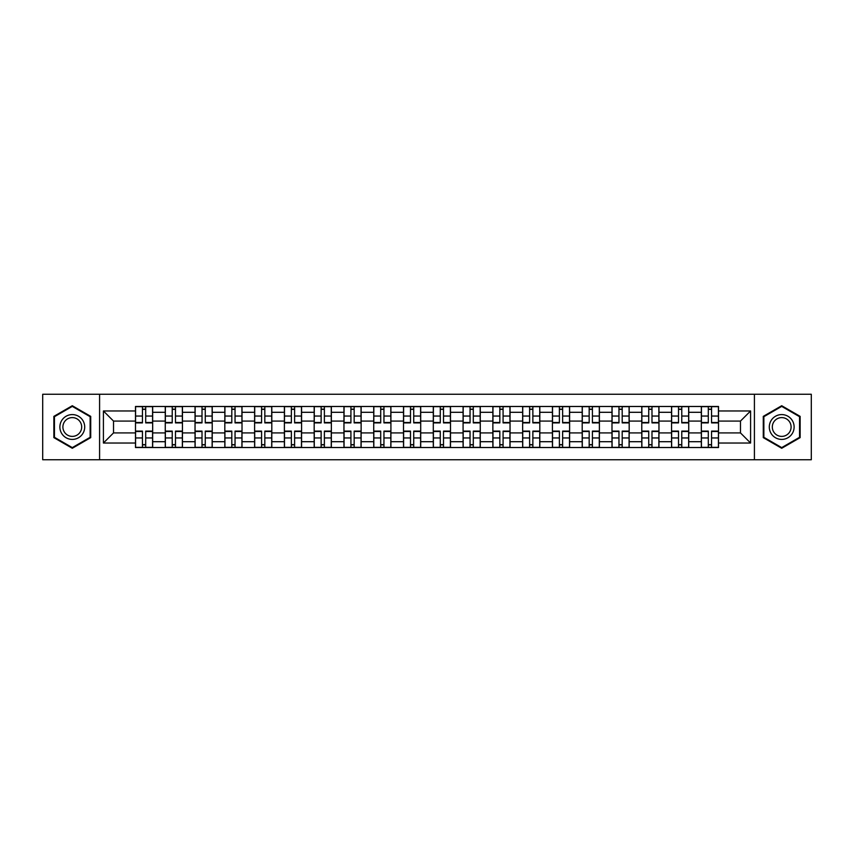 <?xml version="1.0" encoding="UTF-8"?>
<svg xmlns="http://www.w3.org/2000/svg" width="854" height="854" viewBox="0 0 854 854"><rect width="100%" height="100%" fill="white"/><g stroke="black" fill="none" stroke-linecap="round" stroke-linejoin="round"><path stroke-width="1.28" d="M754.413 459.74L811.3 459.74L811.3 394.26L42.7 394.26L42.7 459.74L754.413 459.74L754.413 394.26M165.26 447.528L165.26 412.301L152.663 412.301L152.663 447.528M152.663 412.301L152.663 406.472M165.26 412.301L165.26 406.472M182.446 406.472L182.446 447.528M195.043 447.528L195.043 406.472M212.23 406.472L212.23 447.528M224.826 447.528L224.826 406.472M242.013 406.472L242.013 447.528M254.609 447.528L254.609 406.472M271.796 406.472L271.796 447.528M284.393 447.528L284.393 406.472M301.569 406.472L301.569 447.528M314.176 447.528L314.176 406.472M331.352 406.472L331.352 447.528M343.959 447.528L343.959 406.472M361.135 406.472L361.135 447.528M373.732 447.528L373.732 406.472M390.918 406.472L390.918 447.528M403.515 447.528L403.515 406.472M420.702 406.472L420.702 447.528M433.298 447.528L433.298 406.472M450.485 406.472L450.485 447.528M463.081 447.528L463.081 406.472M480.268 406.472L480.268 447.528M492.865 447.528L492.865 406.472M510.041 406.472L510.041 447.528M522.648 447.528L522.648 406.472M539.824 406.472L539.824 447.528M552.431 447.528L552.431 406.472M569.607 406.472L569.607 447.528M582.204 447.528L582.204 406.472M599.391 406.472L599.391 447.528M611.987 447.528L611.987 406.472M629.174 406.472L629.174 447.528M641.77 447.528L641.77 406.472M658.957 406.472L658.957 447.528M671.554 447.528L671.554 406.472M688.74 406.472L688.74 447.528M701.337 447.528L701.337 406.472M701.337 432.914L688.74 432.914M671.554 432.914L658.957 432.914M641.77 432.914L629.174 432.914M611.987 432.914L599.391 432.914M582.204 432.914L569.607 432.914M552.431 432.914L539.824 432.914M522.648 432.914L510.041 432.914M492.865 432.914L480.268 432.914M463.081 432.914L450.485 432.914M433.298 432.914L420.702 432.914M403.515 432.914L390.918 432.914M373.732 432.914L361.135 432.914M343.959 432.914L331.352 432.914M314.176 432.914L301.569 432.914M284.393 432.914L271.796 432.914M254.609 432.914L242.013 432.914M224.826 432.914L212.23 432.914M195.043 432.914L182.446 432.914M165.26 432.914L152.663 432.914M701.337 421.086L688.74 421.086M671.554 421.086L658.957 421.086M641.77 421.086L629.174 421.086M611.987 421.086L599.391 421.086M582.204 421.086L569.607 421.086M552.431 421.086L539.824 421.086M522.648 421.086L510.041 421.086M492.865 421.086L480.268 421.086M463.081 421.086L450.485 421.086M433.298 421.086L420.702 421.086M403.515 421.086L390.918 421.086M373.732 421.086L361.135 421.086M343.959 421.086L331.352 421.086M314.176 421.086L301.569 421.086M284.393 421.086L271.796 421.086M254.609 421.086L242.013 421.086M224.826 421.086L212.23 421.086M195.043 421.086L182.446 421.086M165.26 421.086L152.663 421.086M113.529 432.914L135.487 432.914L135.487 421.086L113.529 421.086L113.529 432.914L103.409 443.034L103.409 410.966L135.487 410.966L135.487 421.086M718.513 421.086L718.513 432.914L740.471 432.914L740.471 421.086L718.513 421.086L718.513 406.472L135.487 406.472L135.487 410.966M718.513 410.966L750.591 410.966L750.591 443.034L718.513 443.034L718.513 432.914M135.487 432.914L135.487 447.528L718.513 447.528L718.513 443.034M135.487 443.034L103.409 443.034M99.587 459.74L99.587 394.26M90.716 416.368L72.291 405.725L53.866 416.368L53.866 437.632L72.291 448.275L90.716 437.632L90.716 416.368M800.134 416.368L781.709 405.725L763.284 416.368L763.284 437.632L781.709 448.275L800.134 437.632L800.134 416.368M145.692 444.656L142.447 444.656M142.447 409.344L145.692 409.344M175.476 444.656L172.23 444.656M172.23 409.344L175.476 409.344M205.259 444.656L202.014 444.656M202.014 409.344L205.259 409.344M235.042 444.656L231.797 444.656M231.797 409.344L235.042 409.344M264.825 444.656L261.58 444.656M261.58 409.344L264.825 409.344M294.609 444.656L291.363 444.656M291.363 409.344L294.609 409.344M324.381 444.656L321.136 444.656M321.136 409.344L324.381 409.344M354.164 444.656L350.919 444.656M350.919 409.344L354.164 409.344M383.948 444.656L380.703 444.656M380.703 409.344L383.948 409.344M413.731 444.656L410.486 444.656M410.486 409.344L413.731 409.344M443.514 444.656L440.269 444.656M440.269 409.344L443.514 409.344M473.297 444.656L470.052 444.656M470.052 409.344L473.297 409.344M503.081 444.656L499.836 444.656M499.836 409.344L503.081 409.344M532.864 444.656L529.619 444.656M529.619 409.344L532.864 409.344M562.637 444.656L559.391 444.656M559.391 409.344L562.637 409.344M592.42 444.656L589.175 444.656M589.175 409.344L592.42 409.344M622.203 444.656L618.958 444.656M618.958 409.344L622.203 409.344M651.986 444.656L648.741 444.656M648.741 409.344L651.986 409.344M681.77 444.656L678.524 444.656M678.524 409.344L681.77 409.344M711.553 444.656L708.308 444.656M708.308 409.344L711.553 409.344M103.409 410.966L113.529 421.086M740.471 432.914L750.591 443.034M740.471 421.086L750.591 410.966M145.692 422.89L145.692 406.664L152.567 406.664L152.567 422.89L145.692 422.89M142.447 409.151L145.692 409.151M142.447 406.664L135.572 406.664L135.572 422.89L142.447 422.89L142.447 406.664L145.692 406.664M142.447 431.11L142.447 447.336L135.572 447.336L135.572 431.11L142.447 431.11M145.692 444.849L142.447 444.849M145.692 447.336L152.567 447.336L152.567 431.11L145.692 431.11L145.692 447.336L142.447 447.336M175.476 422.89L175.476 406.664L182.35 406.664L182.35 422.89L175.476 422.89M172.23 409.151L175.476 409.151M172.23 406.664L165.356 406.664L165.356 422.89L172.23 422.89L172.23 406.664L175.476 406.664M205.259 422.89L205.259 406.664L212.134 406.664L212.134 422.89L205.259 422.89M202.014 409.151L205.259 409.151M202.014 406.664L195.139 406.664L195.139 422.89L202.014 422.89L202.014 406.664L205.259 406.664M235.042 422.89L235.042 406.664L241.917 406.664L241.917 422.89L235.042 422.89M231.797 409.151L235.042 409.151M231.797 406.664L224.922 406.664L224.922 422.89L231.797 422.89L231.797 406.664L235.042 406.664M61.541 433.202A12.404 12.404 0 0 0 78.493 437.75A12.404 12.404 0 0 0 83.041 420.798A12.404 12.404 0 0 0 66.089 416.25A12.404 12.404 0 0 0 61.541 433.202M64.157 431.697A9.394 9.394 0 0 0 76.988 435.134A9.394 9.394 0 0 0 80.425 422.303A9.394 9.394 0 0 0 67.594 418.866A9.394 9.394 0 0 0 64.157 431.697M72.291 406.387L90.14 416.699L90.14 437.301L72.291 447.613L54.442 437.301L54.442 416.699L72.291 406.387M770.959 433.202A12.404 12.404 0 0 0 787.911 437.75A12.404 12.404 0 0 0 792.459 420.798A12.404 12.404 0 0 0 775.507 416.25A12.404 12.404 0 0 0 770.959 433.202M773.575 431.697A9.394 9.394 0 0 0 786.406 435.134A9.394 9.394 0 0 0 789.843 422.303A9.394 9.394 0 0 0 777.012 418.866A9.394 9.394 0 0 0 773.575 431.697M781.709 406.387L799.557 416.699L799.557 437.301L781.709 447.613L763.86 437.301L763.86 416.699L781.709 406.387M172.23 431.11L172.23 447.336L165.356 447.336L165.356 431.11L172.23 431.11M175.476 444.849L172.23 444.849M175.476 447.336L182.35 447.336L182.35 431.11L175.476 431.11L175.476 447.336L172.23 447.336M202.014 431.11L202.014 447.336L195.139 447.336L195.139 431.11L202.014 431.11M205.259 444.849L202.014 444.849M205.259 447.336L212.134 447.336L212.134 431.11L205.259 431.11L205.259 447.336L202.014 447.336M231.797 431.11L231.797 447.336L224.922 447.336L224.922 431.11L231.797 431.11M235.042 444.849L231.797 444.849M235.042 447.336L241.917 447.336L241.917 431.11L235.042 431.11L235.042 447.336L231.797 447.336M264.825 422.89L264.825 406.664L271.7 406.664L271.7 422.89L264.825 422.89M261.58 409.151L264.825 409.151M261.58 406.664L254.705 406.664L254.705 422.89L261.58 422.89L261.58 406.664L264.825 406.664M294.609 422.89L294.609 406.664L301.473 406.664L301.473 422.89L294.609 422.89M291.363 409.151L294.609 409.151M291.363 406.664L284.489 406.664L284.489 422.89L291.363 422.89L291.363 406.664L294.609 406.664M261.58 431.11L261.58 447.336L254.705 447.336L254.705 431.11L261.58 431.11M264.825 444.849L261.58 444.849M264.825 447.336L271.7 447.336L271.7 431.11L264.825 431.11L264.825 447.336L261.58 447.336M291.363 431.11L291.363 447.336L284.489 447.336L284.489 431.11L291.363 431.11M294.609 444.849L291.363 444.849M294.609 447.336L301.473 447.336L301.473 431.11L294.609 431.11L294.609 447.336L291.363 447.336M324.381 422.89L324.381 406.664L331.256 406.664L331.256 422.89L324.381 422.89M321.136 409.151L324.381 409.151M321.136 406.664L314.272 406.664L314.272 422.89L321.136 422.89L321.136 406.664L324.381 406.664M354.164 422.89L354.164 406.664L361.039 406.664L361.039 422.89L354.164 422.89M350.919 409.151L354.164 409.151M350.919 406.664L344.055 406.664L344.055 422.89L350.919 422.89L350.919 406.664L354.164 406.664M383.948 422.89L383.948 406.664L390.822 406.664L390.822 422.89L383.948 422.89M380.703 409.151L383.948 409.151M380.703 406.664L373.828 406.664L373.828 422.89L380.703 422.89L380.703 406.664L383.948 406.664M413.731 422.89L413.731 406.664L420.606 406.664L420.606 422.89L413.731 422.89M410.486 409.151L413.731 409.151M410.486 406.664L403.611 406.664L403.611 422.89L410.486 422.89L410.486 406.664L413.731 406.664M443.514 422.89L443.514 406.664L450.389 406.664L450.389 422.89L443.514 422.89M440.269 409.151L443.514 409.151M440.269 406.664L433.394 406.664L433.394 422.89L440.269 422.89L440.269 406.664L443.514 406.664M473.297 422.89L473.297 406.664L480.172 406.664L480.172 422.89L473.297 422.89M470.052 409.151L473.297 409.151M470.052 406.664L463.178 406.664L463.178 422.89L470.052 422.89L470.052 406.664L473.297 406.664M503.081 422.89L503.081 406.664L509.945 406.664L509.945 422.89L503.081 422.89M499.836 409.151L503.081 409.151M499.836 406.664L492.961 406.664L492.961 422.89L499.836 422.89L499.836 406.664L503.081 406.664M532.864 422.89L532.864 406.664L539.728 406.664L539.728 422.89L532.864 422.89M529.619 409.151L532.864 409.151M529.619 406.664L522.744 406.664L522.744 422.89L529.619 422.89L529.619 406.664L532.864 406.664M321.136 431.11L321.136 447.336L314.272 447.336L314.272 431.11L321.136 431.11M324.381 444.849L321.136 444.849M324.381 447.336L331.256 447.336L331.256 431.11L324.381 431.11L324.381 447.336L321.136 447.336M350.919 431.11L350.919 447.336L344.055 447.336L344.055 431.11L350.919 431.11M354.164 444.849L350.919 444.849M354.164 447.336L361.039 447.336L361.039 431.11L354.164 431.11L354.164 447.336L350.919 447.336M380.703 431.11L380.703 447.336L373.828 447.336L373.828 431.11L380.703 431.11M383.948 444.849L380.703 444.849M383.948 447.336L390.822 447.336L390.822 431.11L383.948 431.11L383.948 447.336L380.703 447.336M410.486 431.11L410.486 447.336L403.611 447.336L403.611 431.11L410.486 431.11M413.731 444.849L410.486 444.849M413.731 447.336L420.606 447.336L420.606 431.11L413.731 431.11L413.731 447.336L410.486 447.336M440.269 431.11L440.269 447.336L433.394 447.336L433.394 431.11L440.269 431.11M443.514 444.849L440.269 444.849M443.514 447.336L450.389 447.336L450.389 431.11L443.514 431.11L443.514 447.336L440.269 447.336M470.052 431.11L470.052 447.336L463.178 447.336L463.178 431.11L470.052 431.11M473.297 444.849L470.052 444.849M473.297 447.336L480.172 447.336L480.172 431.11L473.297 431.11L473.297 447.336L470.052 447.336M499.836 431.11L499.836 447.336L492.961 447.336L492.961 431.11L499.836 431.11M503.081 444.849L499.836 444.849M503.081 447.336L509.945 447.336L509.945 431.11L503.081 431.11L503.081 447.336L499.836 447.336M529.619 431.11L529.619 447.336L522.744 447.336L522.744 431.11L529.619 431.11M532.864 444.849L529.619 444.849M532.864 447.336L539.728 447.336L539.728 431.11L532.864 431.11L532.864 447.336L529.619 447.336M562.637 422.89L562.637 406.664L569.511 406.664L569.511 422.89L562.637 422.89M559.391 409.151L562.637 409.151M559.391 406.664L552.527 406.664L552.527 422.89L559.391 422.89L559.391 406.664L562.637 406.664M592.42 422.89L592.42 406.664L599.294 406.664L599.294 422.89L592.42 422.89M589.175 409.151L592.42 409.151M589.175 406.664L582.3 406.664L582.3 422.89L589.175 422.89L589.175 406.664L592.42 406.664M622.203 422.89L622.203 406.664L629.078 406.664L629.078 422.89L622.203 422.89M618.958 409.151L622.203 409.151M618.958 406.664L612.083 406.664L612.083 422.89L618.958 422.89L618.958 406.664L622.203 406.664M651.986 422.89L651.986 406.664L658.861 406.664L658.861 422.89L651.986 422.89M648.741 409.151L651.986 409.151M648.741 406.664L641.866 406.664L641.866 422.89L648.741 422.89L648.741 406.664L651.986 406.664M681.77 422.89L681.77 406.664L688.644 406.664L688.644 422.89L681.77 422.89M678.524 409.151L681.77 409.151M678.524 406.664L671.65 406.664L671.65 422.89L678.524 422.89L678.524 406.664L681.77 406.664M711.553 422.89L711.553 406.664L718.427 406.664L718.427 422.89L711.553 422.89M708.308 409.151L711.553 409.151M708.308 406.664L701.433 406.664L701.433 422.89L708.308 422.89L708.308 406.664L711.553 406.664M559.391 431.11L559.391 447.336L552.527 447.336L552.527 431.11L559.391 431.11M562.637 444.849L559.391 444.849M562.637 447.336L569.511 447.336L569.511 431.11L562.637 431.11L562.637 447.336L559.391 447.336M589.175 431.11L589.175 447.336L582.3 447.336L582.3 431.11L589.175 431.11M592.42 444.849L589.175 444.849M592.42 447.336L599.294 447.336L599.294 431.11L592.42 431.11L592.42 447.336L589.175 447.336M618.958 431.11L618.958 447.336L612.083 447.336L612.083 431.11L618.958 431.11M622.203 444.849L618.958 444.849M622.203 447.336L629.078 447.336L629.078 431.11L622.203 431.11L622.203 447.336L618.958 447.336M648.741 431.11L648.741 447.336L641.866 447.336L641.866 431.11L648.741 431.11M651.986 444.849L648.741 444.849M651.986 447.336L658.861 447.336L658.861 431.11L651.986 431.11L651.986 447.336L648.741 447.336M678.524 431.11L678.524 447.336L671.65 447.336L671.65 431.11L678.524 431.11M681.77 444.849L678.524 444.849M681.77 447.336L688.644 447.336L688.644 431.11L681.77 431.11L681.77 447.336L678.524 447.336M708.308 431.11L708.308 447.336L701.433 447.336L701.433 431.11L708.308 431.11M711.553 444.849L708.308 444.849M711.553 447.336L718.427 447.336L718.427 431.11L711.553 431.11L711.553 447.336L708.308 447.336M671.554 412.301L658.957 412.301M641.77 412.301L629.174 412.301M611.987 412.301L599.391 412.301M582.204 412.301L569.607 412.301M552.431 412.301L539.824 412.301M522.648 412.301L510.041 412.301M492.865 412.301L480.268 412.301M463.081 412.301L450.485 412.301M433.298 412.301L420.702 412.301M403.515 412.301L390.918 412.301M373.732 412.301L361.135 412.301M343.959 412.301L331.352 412.301M314.176 412.301L301.569 412.301M284.393 412.301L271.796 412.301M254.609 412.301L242.013 412.301M224.826 412.301L212.23 412.301M195.043 412.301L182.446 412.301M701.337 412.301L688.74 412.301M671.554 441.699L658.957 441.699M641.77 441.699L629.174 441.699M611.987 441.699L599.391 441.699M582.204 441.699L569.607 441.699M552.431 441.699L539.824 441.699M522.648 441.699L510.041 441.699M492.865 441.699L480.268 441.699M463.081 441.699L450.485 441.699M433.298 441.699L420.702 441.699M403.515 441.699L390.918 441.699M373.732 441.699L361.135 441.699M343.959 441.699L331.352 441.699M314.176 441.699L301.569 441.699M284.393 441.699L271.796 441.699M254.609 441.699L242.013 441.699M224.826 441.699L212.23 441.699M195.043 441.699L182.446 441.699M165.26 441.699L152.663 441.699M701.337 441.699L688.74 441.699M145.692 422.495L152.567 422.495M145.692 416.047L152.567 416.047M135.572 422.495L142.447 422.495M135.572 416.047L142.447 416.047M142.447 431.505L135.572 431.505M142.447 437.953L135.572 437.953M152.567 431.505L145.692 431.505M152.567 437.953L145.692 437.953M175.476 422.495L182.35 422.495M175.476 416.047L182.35 416.047M165.356 422.495L172.23 422.495M165.356 416.047L172.23 416.047M205.259 422.495L212.134 422.495M205.259 416.047L212.134 416.047M195.139 422.495L202.014 422.495M195.139 416.047L202.014 416.047M235.042 422.495L241.917 422.495M235.042 416.047L241.917 416.047M224.922 422.495L231.797 422.495M224.922 416.047L231.797 416.047M172.23 431.505L165.356 431.505M172.23 437.953L165.356 437.953M182.35 431.505L175.476 431.505M182.35 437.953L175.476 437.953M202.014 431.505L195.139 431.505M202.014 437.953L195.139 437.953M212.134 431.505L205.259 431.505M212.134 437.953L205.259 437.953M231.797 431.505L224.922 431.505M231.797 437.953L224.922 437.953M241.917 431.505L235.042 431.505M241.917 437.953L235.042 437.953M264.825 422.495L271.7 422.495M264.825 416.047L271.7 416.047M254.705 422.495L261.58 422.495M254.705 416.047L261.58 416.047M294.609 422.495L301.473 422.495M294.609 416.047L301.473 416.047M284.489 422.495L291.363 422.495M284.489 416.047L291.363 416.047M261.58 431.505L254.705 431.505M261.58 437.953L254.705 437.953M271.7 431.505L264.825 431.505M271.7 437.953L264.825 437.953M291.363 431.505L284.489 431.505M291.363 437.953L284.489 437.953M301.473 431.505L294.609 431.505M301.473 437.953L294.609 437.953M324.381 422.495L331.256 422.495M324.381 416.047L331.256 416.047M314.272 422.495L321.136 422.495M314.272 416.047L321.136 416.047M354.164 422.495L361.039 422.495M354.164 416.047L361.039 416.047M344.055 422.495L350.919 422.495M344.055 416.047L350.919 416.047M383.948 422.495L390.822 422.495M383.948 416.047L390.822 416.047M373.828 422.495L380.703 422.495M373.828 416.047L380.703 416.047M413.731 422.495L420.606 422.495M413.731 416.047L420.606 416.047M403.611 422.495L410.486 422.495M403.611 416.047L410.486 416.047M443.514 422.495L450.389 422.495M443.514 416.047L450.389 416.047M433.394 422.495L440.269 422.495M433.394 416.047L440.269 416.047M473.297 422.495L480.172 422.495M473.297 416.047L480.172 416.047M463.178 422.495L470.052 422.495M463.178 416.047L470.052 416.047M503.081 422.495L509.945 422.495M503.081 416.047L509.945 416.047M492.961 422.495L499.836 422.495M492.961 416.047L499.836 416.047M532.864 422.495L539.728 422.495M532.864 416.047L539.728 416.047M522.744 422.495L529.619 422.495M522.744 416.047L529.619 416.047M321.136 431.505L314.272 431.505M321.136 437.953L314.272 437.953M331.256 431.505L324.381 431.505M331.256 437.953L324.381 437.953M350.919 431.505L344.055 431.505M350.919 437.953L344.055 437.953M361.039 431.505L354.164 431.505M361.039 437.953L354.164 437.953M380.703 431.505L373.828 431.505M380.703 437.953L373.828 437.953M390.822 431.505L383.948 431.505M390.822 437.953L383.948 437.953M410.486 431.505L403.611 431.505M410.486 437.953L403.611 437.953M420.606 431.505L413.731 431.505M420.606 437.953L413.731 437.953M440.269 431.505L433.394 431.505M440.269 437.953L433.394 437.953M450.389 431.505L443.514 431.505M450.389 437.953L443.514 437.953M470.052 431.505L463.178 431.505M470.052 437.953L463.178 437.953M480.172 431.505L473.297 431.505M480.172 437.953L473.297 437.953M499.836 431.505L492.961 431.505M499.836 437.953L492.961 437.953M509.945 431.505L503.081 431.505M509.945 437.953L503.081 437.953M529.619 431.505L522.744 431.505M529.619 437.953L522.744 437.953M539.728 431.505L532.864 431.505M539.728 437.953L532.864 437.953M562.637 422.495L569.511 422.495M562.637 416.047L569.511 416.047M552.527 422.495L559.391 422.495M552.527 416.047L559.391 416.047M592.42 422.495L599.294 422.495M592.42 416.047L599.294 416.047M582.3 422.495L589.175 422.495M582.3 416.047L589.175 416.047M622.203 422.495L629.078 422.495M622.203 416.047L629.078 416.047M612.083 422.495L618.958 422.495M612.083 416.047L618.958 416.047M651.986 422.495L658.861 422.495M651.986 416.047L658.861 416.047M641.866 422.495L648.741 422.495M641.866 416.047L648.741 416.047M681.77 422.495L688.644 422.495M681.77 416.047L688.644 416.047M671.65 422.495L678.524 422.495M671.65 416.047L678.524 416.047M711.553 422.495L718.427 422.495M711.553 416.047L718.427 416.047M701.433 422.495L708.308 422.495M701.433 416.047L708.308 416.047M559.391 431.505L552.527 431.505M559.391 437.953L552.527 437.953M569.511 431.505L562.637 431.505M569.511 437.953L562.637 437.953M589.175 431.505L582.3 431.505M589.175 437.953L582.3 437.953M599.294 431.505L592.42 431.505M599.294 437.953L592.42 437.953M618.958 431.505L612.083 431.505M618.958 437.953L612.083 437.953M629.078 431.505L622.203 431.505M629.078 437.953L622.203 437.953M648.741 431.505L641.866 431.505M648.741 437.953L641.866 437.953M658.861 431.505L651.986 431.505M658.861 437.953L651.986 437.953M678.524 431.505L671.65 431.505M678.524 437.953L671.65 437.953M688.644 431.505L681.77 431.505M688.644 437.953L681.77 437.953M708.308 431.505L701.433 431.505M708.308 437.953L701.433 437.953M718.427 431.505L711.553 431.505M718.427 437.953L711.553 437.953"/></g></svg>
